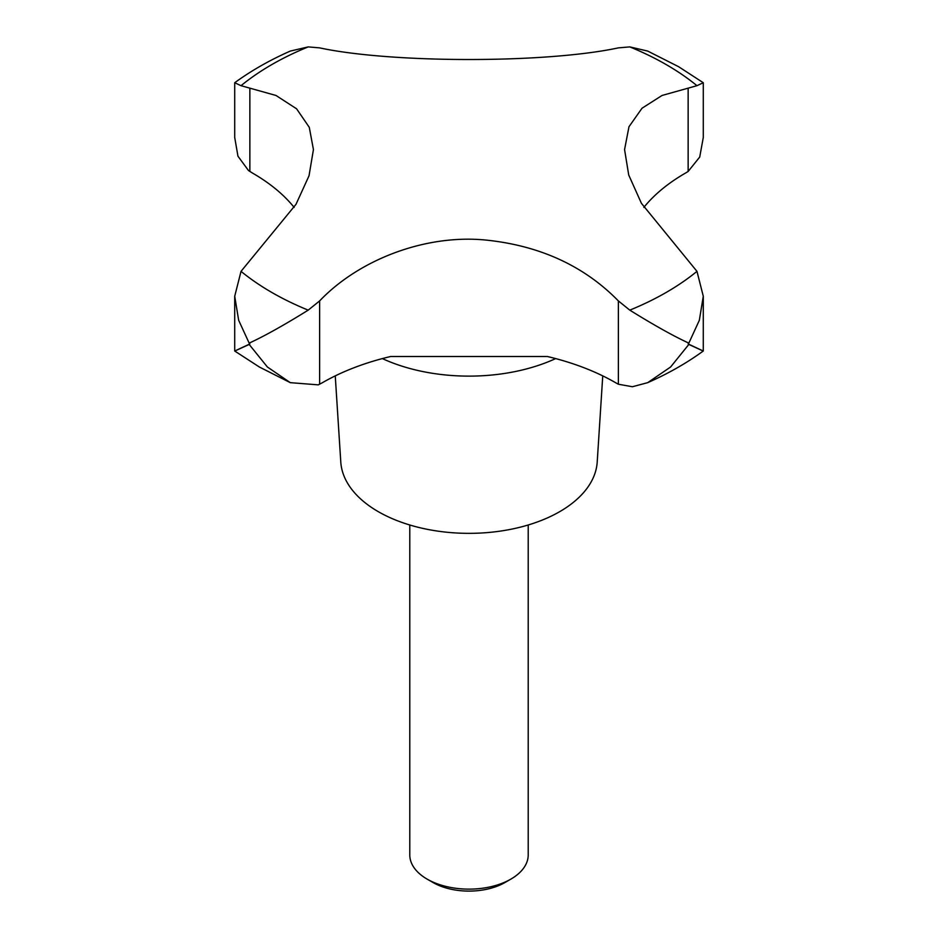 <?xml version="1.0" encoding="UTF-8"?>
<svg xmlns="http://www.w3.org/2000/svg" width="938" height="938" viewBox="0 0 938 938"><rect width="100%" height="100%" fill="white"/><g stroke="black" fill="none" stroke-linecap="round" stroke-linejoin="round"><path stroke-width="1.41" d="M510.87 879.117L505.043 882.482A50.969 29.43 0 0 1 432.957 882.482L427.13 879.117A59.211 34.19 0 0 0 510.87 879.117A59.211 34.19 0 0 0 528.211 854.94L528.211 524.987M294.145 207.404A207.263 119.654 0 0 0 252.521 173.084L248.5 170.54L237.959 156.224L234.711 137.464L234.711 82.72L241.031 85.686L276.007 95.477L296.584 108.796L309.282 127.334L313.433 149.576L309.024 175.793L295.986 204.343L241.031 271.352L234.711 296.267L238.662 320.28L249.168 343.132C264.457 336.097 284.132 325.099 308.203 310.138L319.624 300.922C358.996 259.615 425.231 234.172 485.521 240.022C539.772 245.557 584.057 265.853 618.377 300.922L629.797 310.138C653.868 325.099 673.543 336.097 688.832 343.132L699.338 320.28L703.289 296.267L696.969 271.352L641.416 203.312L628.718 174.996L624.567 149.576L628.976 126.736L642.014 108.233L662.064 95.453L696.969 85.686L703.289 82.72L703.289 137.464L699.725 157.021L688.14 171.466L685.479 173.084A207.263 119.654 0 0 0 643.855 207.404M335.253 375.88L340.787 462.024A128.307 74.079 0 0 0 378.272 511.656A128.307 74.079 0 0 0 515.888 528.223A128.307 74.079 0 0 0 597.213 462.024L602.747 375.88M688.14 343.941C708.014 353.216 708.237 353.38 688.832 344.434L670.623 366.981L647.701 382.657L632.388 386.737L618.377 384.228L615.762 382.798A207.263 119.654 0 0 0 547.37 356.51L390.63 356.51A207.263 119.654 0 0 0 322.238 382.798L318.275 384.861L290.299 382.657L267.377 366.981L249.168 344.434C229.763 353.38 229.986 353.216 249.86 343.941M290.299 382.657L259.392 367.028L234.711 351.011L234.711 296.267M703.277 82.72L678.608 66.704L647.701 51.074L629.797 46.9L618.377 47.873C545.81 63.479 391.298 63.303 319.624 47.873L308.203 46.9L290.299 51.074C269.898 60.055 251.372 70.608 234.723 82.72M647.701 382.657C668.102 373.676 686.628 363.123 703.277 351.011L703.289 296.267M409.789 524.987L409.789 854.94A59.211 34.19 0 0 0 427.13 879.117L432.957 882.482M241.031 271.352A278.973 161.066 0 0 0 271.739 292.41A278.973 161.066 0 0 0 308.203 310.138M629.797 310.138A278.973 161.066 0 0 0 696.969 271.352M696.969 85.686A278.973 161.066 0 0 0 666.261 64.628A278.973 161.066 0 0 0 629.797 46.9M382.352 358.586A138.777 80.129 0 0 0 555.648 358.586M688.14 171.466L688.14 88.16M618.377 384.228L618.377 300.922M319.624 384.228L319.624 300.922M249.86 171.466L249.86 88.16M308.203 46.9A278.973 161.066 0 0 0 241.031 85.686"/></g></svg>
